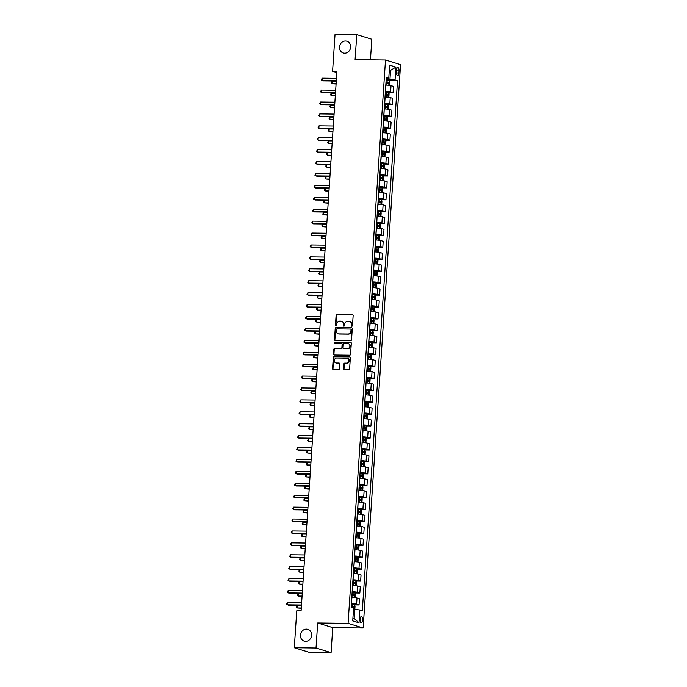 <?xml version="1.0" encoding="UTF-8"?>
<svg xmlns="http://www.w3.org/2000/svg" width="687" height="687" viewBox="0 0 687 687"><rect width="100%" height="100%" fill="white"/><g stroke="black" fill="none" stroke-linecap="round" stroke-linejoin="round"><path stroke-width="1.03" d="M351.847 326.239A0.661 0.593 -72.9 0 0 352.483 325.595L353.144 315.651A0.945 0.85 -72.9 0 0 352.354 314.706L337.008 314.517A0.945 0.85 -72.9 0 0 336.089 315.445L335.436 325.38A0.661 0.593 -72.9 0 0 335.986 326.042A0.661 0.593 -72.9 0 0 336.63 325.398L336.707 324.109A3.023 2.705 -72.9 0 1 339.636 321.147L340.915 321.164A3.023 2.705 -72.9 0 1 343.448 324.195L343.363 325.483A0.661 0.593 -72.9 0 0 343.912 326.145A0.661 0.593 -72.9 0 0 344.556 325.492L344.642 324.204A3.023 2.705 -72.9 0 1 347.57 321.25L348.85 321.267A3.023 2.705 -72.9 0 1 351.375 324.29L351.289 325.578A0.661 0.593 -72.9 0 0 351.847 326.239M306.402 629.146A6.157 5.513 -72.9 0 0 300.537 634.393A6.157 5.513 -72.9 0 0 304.186 641.126A6.157 5.513 -72.9 0 0 305.595 641.349A6.157 5.513 -72.9 0 0 311.46 636.102A6.157 5.513 -72.9 0 0 307.81 629.361A6.157 5.513 -72.9 0 0 306.402 629.146M345.467 41.014A6.157 5.513 -72.9 0 0 339.601 46.261A6.157 5.513 -72.9 0 0 343.251 52.993A6.157 5.513 -72.9 0 0 344.651 53.217A6.157 5.513 -72.9 0 0 350.525 47.97A6.157 5.513 -72.9 0 0 346.875 41.229A6.157 5.513 -72.9 0 0 345.467 41.014M362.633 620.06A3.074 1.314 90.7 0 0 361.371 616.582A3.074 1.314 90.7 0 0 360.031 619.262A3.074 1.314 90.7 0 0 361.293 622.74A3.074 1.314 90.7 0 0 362.633 620.06M343.603 368.764A0.945 0.85 -72.9 0 0 344.393 369.718L348.695 369.769A0.945 0.85 -72.9 0 0 349.614 368.842L350.344 357.798A0.945 0.85 -72.9 0 0 349.554 356.854L334.208 356.665A0.945 0.85 -72.9 0 0 333.289 357.592L332.56 368.636A0.945 0.85 -72.9 0 0 333.35 369.58L338.554 369.64A0.945 0.85 -72.9 0 0 339.464 368.713L339.782 363.99A0.945 0.85 -72.9 0 0 338.992 363.045L336.407 363.011A2.525 2.267 -72.9 0 1 336.742 358.004L346.849 358.133A2.525 2.267 -72.9 0 1 346.514 363.14L344.831 363.114A0.945 0.85 -72.9 0 0 343.912 364.041L344.007 368.893A0.945 0.85 -72.9 0 0 344.393 369.718M317.677 622.989L316.02 648.013L294.302 647.738L309.365 652.384L331.082 652.65L332.74 627.626L363.148 628.004L348.086 623.358L317.677 622.989L332.74 627.626M370.456 59.829L371.822 39.262L356.759 34.616L355.093 59.64L385.501 60.009L348.086 623.358M356.759 34.616L335.041 34.35L332.585 71.285L336.845 72.599M294.302 647.738L296.75 610.803L301.095 610.855L336.931 71.336L332.585 71.285M350.628 340.666A0.945 0.85 -72.9 0 0 351.546 339.747L352.276 328.704A0.945 0.85 -72.9 0 0 351.486 327.759L336.141 327.57A0.945 0.85 -72.9 0 0 335.222 328.489L334.492 339.533A0.945 0.85 -72.9 0 0 335.282 340.477L350.628 340.666M351.315 343.251L350.576 354.294A0.945 0.85 -72.9 0 1 349.666 355.222L334.32 355.033A0.945 0.85 -72.9 0 1 333.53 354.08L333.839 349.357A0.945 0.85 -72.9 0 1 334.758 348.429L340.975 348.507A0.945 0.85 -72.9 0 0 341.894 347.588L342.1 344.453A0.945 0.85 -72.9 0 0 341.31 343.5L334.835 343.423A0.661 0.593 -72.9 0 1 334.286 342.676A0.661 0.593 -72.9 0 1 334.921 342.117L350.525 342.306A0.945 0.85 -72.9 0 1 351.315 343.251M396.545 70.126L396.408 72.221A2.98 1.28 90.7 0 0 397.636 75.596A2.98 1.28 90.7 0 0 398.932 73.002L399.07 70.907A2.98 1.28 90.7 0 0 397.842 67.532A2.98 1.28 90.7 0 0 396.545 70.126M363.148 628.004L400.564 64.655L385.501 60.009M386.249 78.498L388.79 78.052L386.326 77.287L351.126 607.274L353.59 608.038L352.732 620.902L359 622.834L354.157 618.48L354.758 609.421L353.496 609.403M388.79 78.052L389.649 65.179L395.918 67.111L395.059 79.984L386.188 79.391M389.168 80.637L397.524 80.74L395.059 79.984M397.524 80.74L362.324 610.726L359.859 609.97L359 622.834M316.02 648.013L331.082 652.65M389.297 70.366L390.56 70.383L389.323 69.997M389.958 79.434L390.56 70.383L395.918 67.111M354.346 604.904L359.052 604.964L356.587 604.199A3.847 0.438 -176.2 0 0 351.486 603.658L351.366 603.658M359.052 604.964L359.464 598.763L357 598.008A3.847 0.438 -176.2 0 0 351.899 597.458L351.778 597.458M355.136 592.984L359.842 593.044L357.377 592.288A3.847 0.438 -176.2 0 0 352.276 591.739L352.156 591.739M352.276 591.739L352.671 585.547A3.847 0.438 -176.2 0 1 357.79 586.088L360.254 586.853L359.842 593.044M355.926 581.073L360.632 581.133L358.176 580.369A3.847 0.438 -176.2 0 0 353.066 579.828L352.946 579.828M360.632 581.133L361.044 574.933L358.588 574.177A3.847 0.438 -176.2 0 0 353.479 573.628L353.358 573.628M356.725 569.154L361.431 569.214L358.966 568.458A3.847 0.438 -176.2 0 0 353.865 567.909L353.745 567.909M361.431 569.214L361.843 563.022L359.378 562.258A3.847 0.438 -176.2 0 0 354.269 561.717L354.252 561.717M357.515 557.243L362.221 557.303L359.756 556.539A3.847 0.438 -176.2 0 0 354.655 555.998L354.535 555.998M362.221 557.303L362.633 551.103L360.168 550.347A3.847 0.438 -176.2 0 0 355.067 549.798L354.947 549.798M358.305 545.323L363.011 545.384L360.546 544.628A3.847 0.438 -176.2 0 0 355.445 544.078L355.325 544.078M363.011 545.384L363.423 539.192L360.958 538.428A3.847 0.438 -176.2 0 0 355.857 537.887L355.84 537.887M359.095 533.413L363.801 533.473L361.336 532.708A3.847 0.438 -176.2 0 0 356.235 532.167L356.115 532.167M363.801 533.473L364.213 527.273L361.748 526.517A3.847 0.438 -176.2 0 0 356.647 525.967L356.527 525.967M359.885 521.493L364.591 521.553L362.126 520.798A3.847 0.438 -176.2 0 0 357.025 520.248L356.905 520.248M364.591 521.553L365.003 515.362L362.538 514.597A3.847 0.438 -176.2 0 0 357.438 514.056L357.42 514.056M360.675 509.582L365.381 509.642L362.925 508.878A3.847 0.438 -176.2 0 0 357.815 508.337L357.695 508.337M365.381 509.642L365.793 503.442L363.337 502.686A3.847 0.438 -176.2 0 0 358.228 502.137L358.107 502.137M361.474 497.663L366.18 497.723L363.715 496.967A3.847 0.438 -176.2 0 0 358.605 496.418L358.485 496.418M358.605 496.418L359 490.226A3.847 0.438 -176.2 0 1 364.127 490.767L366.583 491.531L366.18 497.723M362.264 485.752L366.97 485.812L364.505 485.048A3.847 0.438 -176.2 0 0 359.404 484.507L359.284 484.507M366.97 485.812L367.382 479.612L364.917 478.856A3.847 0.438 -176.2 0 0 359.816 478.307L359.696 478.307M359.825 476.349L362.401 476.623L362.478 475.481L360.967 475.292L361.087 473.48L363.011 473.764L362.719 478.487L363.569 477.826L363.758 474.966L363.028 473.798L367.76 473.893L365.295 473.137A3.847 0.438 -176.2 0 0 360.194 472.587L360.074 472.587M360.194 472.587L360.589 466.396A3.847 0.438 -176.2 0 1 365.707 466.937L368.172 467.701L367.76 473.893M363.844 461.922L368.55 461.982L366.085 461.217A3.847 0.438 -176.2 0 0 360.984 460.676L360.864 460.676M368.55 461.982L368.962 455.782L366.497 455.026A3.847 0.438 -176.2 0 0 361.396 454.476L361.276 454.476M364.325 454.657L365.149 453.995L365.338 451.136L364.608 449.968L369.34 450.062L366.875 449.307A3.847 0.438 -176.2 0 0 361.774 448.757L361.654 448.757M361.774 448.757L362.169 442.565A3.847 0.438 -176.2 0 1 367.287 443.106L369.752 443.871L369.34 450.062M365.424 438.091L370.13 438.151L367.674 437.387A3.847 0.438 -176.2 0 0 362.564 436.846L362.444 436.846M370.13 438.151L370.542 431.951L368.077 431.196A3.847 0.438 -176.2 0 0 362.976 430.646L362.856 430.646M366.214 426.172L370.928 426.232L368.464 425.476A3.847 0.438 -176.2 0 0 363.354 424.927L363.234 424.927M363.354 424.927L363.749 418.735A3.847 0.438 -176.2 0 1 368.876 419.276L371.332 420.04L370.928 426.232M367.013 414.261L371.719 414.321L369.254 413.557A3.847 0.438 -176.2 0 0 364.153 413.016L364.033 413.016M371.719 414.321L372.131 408.121L369.666 407.365A3.847 0.438 -176.2 0 0 364.557 406.816L364.445 406.816M367.803 402.342L372.509 402.402L370.044 401.646A3.847 0.438 -176.2 0 0 364.943 401.096L364.823 401.096M364.943 401.096L365.338 394.905A3.847 0.438 -176.2 0 1 370.456 395.446L372.921 396.21L372.509 402.402M368.593 390.431L373.299 390.491L370.834 389.727A3.847 0.438 -176.2 0 0 365.733 389.185L365.613 389.185M373.299 390.491L373.711 384.291L371.246 383.535A3.847 0.438 -176.2 0 0 366.145 382.985L366.025 382.985M369.383 378.511L374.089 378.571L371.624 377.816A3.847 0.438 -176.2 0 0 366.523 377.266L366.403 377.266M374.089 378.571L374.501 372.38L372.036 371.615A3.847 0.438 -176.2 0 0 366.935 371.074L366.918 371.074M370.173 366.6L374.879 366.66L372.414 365.896A3.847 0.438 -176.2 0 0 367.313 365.355L367.193 365.355M374.879 366.66L375.291 360.46L372.826 359.705A3.847 0.438 -176.2 0 0 367.725 359.155L367.605 359.155M370.963 354.681L375.669 354.741L373.213 353.985A3.847 0.438 -176.2 0 0 368.103 353.436L367.983 353.436M375.669 354.741L376.081 348.549L373.625 347.785A3.847 0.438 -176.2 0 0 368.515 347.244L368.498 347.244M371.761 342.77L376.467 342.83L374.003 342.066A3.847 0.438 -176.2 0 0 368.902 341.525L368.782 341.525M376.467 342.83L376.88 336.63L374.415 335.874A3.847 0.438 -176.2 0 0 369.305 335.325L369.185 335.325M372.552 330.851L377.257 330.911L374.793 330.155A3.847 0.438 -176.2 0 0 369.692 329.605L369.572 329.605M377.257 330.911L377.67 324.719L375.205 323.955A3.847 0.438 -176.2 0 0 370.104 323.414L370.087 323.414M373.342 318.94L378.048 319L375.583 318.236A3.847 0.438 -176.2 0 0 370.482 317.695L370.362 317.695M378.048 319L378.46 312.8L375.995 312.044A3.847 0.438 -176.2 0 0 370.894 311.494L370.774 311.494M370.903 309.536L373.479 309.811L373.556 308.669L372.045 308.48L372.165 306.668L374.089 306.952L373.797 311.675L374.647 311.013L374.836 308.154L374.106 306.986L378.838 307.08L376.373 306.325A3.847 0.438 -176.2 0 0 371.272 305.775L371.152 305.775M371.272 305.775L371.667 299.584A3.847 0.438 -176.2 0 1 376.785 300.125L379.25 300.889L378.838 307.08M374.922 295.109L379.628 295.17L377.163 294.405A3.847 0.438 -176.2 0 0 372.062 293.864L371.942 293.864M379.628 295.17L380.04 288.969L377.575 288.214A3.847 0.438 -176.2 0 0 372.474 287.664L372.354 287.664M375.411 287.844L376.236 287.183L376.424 284.324L375.686 283.156L380.418 283.25L377.962 282.494A3.847 0.438 -176.2 0 0 372.852 281.945L372.732 281.945M372.852 281.945L373.247 275.753A3.847 0.438 -176.2 0 1 378.374 276.294L380.83 277.059L380.418 283.25M376.51 271.279L381.216 271.339L378.752 270.575A3.847 0.438 -176.2 0 0 373.642 270.034L373.522 270.034M381.216 271.339L381.62 265.139L379.164 264.383A3.847 0.438 -176.2 0 0 374.054 263.834L373.934 263.834M376.991 264.014L377.816 263.353L378.005 260.493L377.275 259.325L382.006 259.42L379.542 258.664A3.847 0.438 -176.2 0 0 374.441 258.114L374.321 258.114M374.441 258.114L374.836 251.923A3.847 0.438 -176.2 0 1 379.954 252.464L382.419 253.228L382.006 259.42M378.09 247.449L382.796 247.509L380.332 246.745A3.847 0.438 -176.2 0 0 375.231 246.204L375.111 246.204M382.796 247.509L383.209 241.309L380.744 240.553A3.847 0.438 -176.2 0 0 375.643 240.003L375.523 240.003M378.88 235.529L383.586 235.589L381.122 234.834A3.847 0.438 -176.2 0 0 376.021 234.284L375.901 234.284M376.021 234.284L376.416 228.093A3.847 0.438 -176.2 0 1 381.534 228.634L383.999 229.398L383.586 235.589M379.671 223.618L384.377 223.679L381.912 222.914A3.847 0.438 -176.2 0 0 376.811 222.373L376.691 222.373M384.377 223.679L384.789 217.478L382.324 216.723A3.847 0.438 -176.2 0 0 377.223 216.173L377.103 216.173M380.461 211.699L385.167 211.759L382.711 211.003A3.847 0.438 -176.2 0 0 377.601 210.454L377.481 210.454M385.167 211.759L385.579 205.568L383.114 204.803A3.847 0.438 -176.2 0 0 378.013 204.262L377.996 204.262M381.251 199.788L385.965 199.848L383.501 199.084A3.847 0.438 -176.2 0 0 378.391 198.543L378.271 198.543M385.965 199.848L386.369 193.648L383.913 192.892A3.847 0.438 -176.2 0 0 378.803 192.343L378.683 192.343M382.049 187.869L386.755 187.929L384.291 187.173A3.847 0.438 -176.2 0 0 379.19 186.624L379.069 186.624M386.755 187.929L387.167 181.737L384.703 180.973A3.847 0.438 -176.2 0 0 379.593 180.432L379.585 180.432M382.839 175.958L387.545 176.018L385.081 175.254A3.847 0.438 -176.2 0 0 379.98 174.713L379.859 174.713M387.545 176.018L387.957 169.818L385.493 169.062A3.847 0.438 -176.2 0 0 380.392 168.513L380.272 168.513M383.629 164.047L388.335 164.099L385.871 163.343A3.847 0.438 -176.2 0 0 380.77 162.793L380.65 162.793M388.335 164.099L388.748 157.907L386.283 157.143A3.847 0.438 -176.2 0 0 381.182 156.602L381.165 156.602M384.419 152.128L389.125 152.188L386.661 151.423A3.847 0.438 -176.2 0 0 381.56 150.882L381.44 150.882M389.125 152.188L389.538 145.988L387.073 145.232A3.847 0.438 -176.2 0 0 381.972 144.682L381.852 144.682M385.209 140.217L389.915 140.268L387.451 139.513A3.847 0.438 -176.2 0 0 382.35 138.963L382.23 138.963M382.35 138.963L382.745 132.771A3.847 0.438 -176.2 0 1 387.863 133.312L390.328 134.077L389.915 140.268M386 128.297L390.705 128.357L388.249 127.593A3.847 0.438 -176.2 0 0 383.14 127.052L383.02 127.052M390.705 128.357L391.118 122.157L388.662 121.401A3.847 0.438 -176.2 0 0 383.552 120.852L383.432 120.852M386.798 116.386L391.504 116.438L389.04 115.682A3.847 0.438 -176.2 0 0 383.939 115.133L383.818 115.133M391.504 116.438L391.916 110.246L389.452 109.482A3.847 0.438 -176.2 0 0 384.342 108.941L384.222 108.941M387.588 104.467L392.294 104.527L389.83 103.763A3.847 0.438 -176.2 0 0 384.729 103.222L384.608 103.222M392.294 104.527L392.706 98.327L390.242 97.571A3.847 0.438 -176.2 0 0 385.141 97.022L385.021 97.022M388.378 92.556L393.084 92.608L390.62 91.852A3.847 0.438 -176.2 0 0 385.519 91.302L385.398 91.302M385.519 91.302L385.914 85.111A3.847 0.438 -176.2 0 1 391.032 85.652L393.496 86.416L393.084 92.608M352.92 618.094L354.157 618.48M354.758 609.421L359.859 609.97M351.916 326.239A0.661 0.593 -72.9 0 1 351.701 325.707L351.787 324.419A3.023 2.705 -72.9 0 0 349.743 321.439M341.808 321.344A3.023 2.705 -72.9 0 1 343.852 324.316L343.766 325.604A0.661 0.593 -72.9 0 0 343.981 326.136M352.354 314.706L337.411 314.637A0.945 0.85 -72.9 0 0 336.501 315.565L335.84 325.509A0.661 0.593 -72.9 0 0 336.055 326.042M351.486 327.759L336.544 327.69A0.945 0.85 -72.9 0 0 335.634 328.618L334.895 339.661A0.945 0.85 -72.9 0 0 335.282 340.477M351.014 329.717A0.661 0.593 -72.9 0 0 350.464 329.056L336.991 328.893A0.661 0.593 -72.9 0 0 336.355 329.537L336.261 330.894A3.023 2.705 -72.9 0 0 338.794 333.925L348 334.037A3.023 2.705 -72.9 0 0 350.928 331.074L351.014 329.717L351.426 329.846A0.661 0.593 -72.9 0 0 350.868 329.185M338.305 333.865A3.023 2.705 -72.9 0 0 339.198 334.045L338.794 333.925M351.426 329.846L351.332 331.203A3.023 2.705 -72.9 0 1 348.403 334.157L339.198 334.045M341.722 343.629A0.945 0.85 -72.9 0 1 342.512 344.573L342.298 347.708A0.945 0.85 -72.9 0 1 341.387 348.635L335.162 348.558A0.945 0.85 -72.9 0 0 334.243 349.485L333.934 354.209A0.945 0.85 -72.9 0 0 334.311 355.033M350.525 342.306L350.928 342.435A0.945 0.85 -72.9 0 0 350.928 342.435L335.325 342.238A0.661 0.593 -72.9 0 0 334.904 343.423M347.442 348.592A2.525 2.267 -72.9 0 0 347.768 343.586L344.213 343.543A0.945 0.85 -72.9 0 0 343.294 344.462L343.088 347.596A0.945 0.85 -72.9 0 0 343.878 348.541A0.945 0.85 -72.9 0 0 344.29 348.67L347.845 348.713A2.525 2.267 -72.9 0 0 348.549 343.749M347.845 348.713L344.29 348.67M347.622 358.296A2.525 2.267 -72.9 0 1 346.926 363.26L345.235 363.243A0.945 0.85 -72.9 0 0 344.324 364.17L344.007 368.893M336.037 362.976A2.525 2.267 -72.9 0 0 336.819 363.14L336.407 363.011M339.404 363.174A0.945 0.85 -72.9 0 0 339.395 363.174L336.819 363.14M349.554 356.854L334.612 356.793A0.945 0.85 -72.9 0 0 333.702 357.721L332.963 368.756A0.945 0.85 -72.9 0 0 333.35 369.58M389.143 80.594L388.833 85.282L389.684 84.63L389.873 81.77L389.125 80.568L386.137 80.19M388.447 85.248L385.819 84.956M336.261 81.358L332.371 81.306L332.207 83.694L336.089 84.037M385.939 83.144L388.516 83.428L388.593 82.277L386.017 82.002M386.008 82.148L387.339 82.268L387.262 83.41M332.371 81.306L331.495 82.105L331.435 83.058L332.207 83.694L336.106 83.737M336.304 80.731L322.031 80.551L322.194 78.172L336.467 78.344M336.287 81.032L323.053 80.868L321.258 79.915L322.194 78.172M388.069 97.202L388.894 96.541L389.082 93.681L388.335 92.479L385.347 92.11M387.657 97.159L385.029 96.876M335.471 93.269L331.581 93.226L331.417 95.605L335.299 95.957M385.149 95.064L387.726 95.338L387.803 94.196L385.227 93.921M385.218 94.059L386.549 94.179L386.472 95.321M331.581 93.226L330.705 94.016L330.645 94.969L331.417 95.605L335.316 95.656M387.279 109.121L388.103 108.46L388.292 105.6L387.537 104.398L384.548 104.02M386.867 109.078L384.239 108.786M383.939 115.133L384.231 108.932M334.681 105.188L330.791 105.137L330.627 107.524L334.5 107.868M384.359 106.974L386.936 107.258L387.004 106.107L384.428 105.832M384.419 105.978L385.759 106.099L385.682 107.241M330.791 105.137L329.915 105.935L329.854 106.889L330.627 107.524L334.526 107.567M386.489 121.032L387.313 120.371L387.502 117.511L386.747 116.309L383.758 115.94M386.077 120.989L383.44 120.706M333.891 117.099L329.992 117.056L329.837 119.435L333.71 119.787M383.561 118.894L386.137 119.169L386.214 118.027L383.638 117.752M383.629 117.889L384.969 118.009L384.892 119.152M329.992 117.056L329.056 118.799L329.837 119.435L333.736 119.486M335.514 92.642L321.241 92.47L321.396 90.083L335.677 90.263M335.496 92.943L322.263 92.779L320.468 91.835L321.396 90.083M334.724 104.561L320.451 104.381L320.606 102.002L334.878 102.174M334.706 104.862L321.464 104.699L319.67 103.746L320.606 102.002M333.934 116.472L319.661 116.301L319.816 113.913L334.088 114.094M333.916 116.773L320.674 116.61L318.88 115.665L319.816 113.913M385.699 132.952L386.523 132.29L386.712 129.431L385.957 128.229L382.968 127.851M385.287 132.909L382.65 132.617M333.101 129.019L329.202 128.967L329.047 131.354L332.92 131.698M382.771 130.805L385.347 131.088L385.424 129.937L382.848 129.663M382.839 129.809L384.179 129.929L384.102 131.071M329.202 128.967L328.266 130.719L329.047 131.354L332.937 131.397M333.143 128.392L318.871 128.211L319.026 125.833L333.298 126.004M333.118 128.692L319.884 128.529L318.09 127.576L319.026 125.833M385.184 140.174L384.875 144.863L385.725 144.201L385.922 141.342L385.167 140.139L382.178 139.77M384.497 144.82L381.86 144.536M381.56 150.882L381.852 144.674M332.31 140.929L328.412 140.887L328.257 143.265L332.13 143.617M381.981 142.724L384.557 142.999L384.634 141.857L382.058 141.582M382.049 141.72L383.38 141.84L383.312 142.982M328.412 140.887L327.476 142.63L328.257 143.265L332.147 143.317M384.11 156.782L384.935 156.121L385.124 153.261L384.377 152.059L381.388 151.681M383.698 156.739L381.07 156.447M331.52 152.849L327.622 152.797L327.459 155.185L331.34 155.528M381.191 154.635L383.767 154.918L383.844 153.768L381.268 153.493M381.259 153.639L382.59 153.759L382.513 154.901M327.622 152.797L326.746 153.596L326.686 154.549L327.459 155.185L331.357 155.228M383.604 164.004L383.294 168.693L384.145 168.032L384.334 165.172L383.586 163.97L380.598 163.6M382.908 168.65L380.28 168.367M379.98 174.713L380.272 168.504M330.722 164.76L326.832 164.717L326.668 167.096L330.55 167.448M380.4 166.555L382.977 166.829L383.054 165.687L380.478 165.412M380.469 165.55L381.8 165.67L381.723 166.812M326.832 164.717L325.956 165.507L325.896 166.46L326.668 167.096L330.567 167.147M382.53 180.612L383.355 179.951L383.544 177.091L382.796 175.889L379.808 175.511M382.118 180.569L379.49 180.277M329.932 176.679L326.042 176.628L325.878 179.015L329.751 179.359M379.61 178.465L382.187 178.749L382.264 177.598L379.688 177.323M379.671 177.469L381.01 177.59L380.933 178.732M326.042 176.628L325.166 177.426L325.106 178.38L325.878 179.015L329.777 179.058M381.74 192.523L382.565 191.862L382.753 189.002L381.998 187.8L379.009 187.431M381.328 192.48L378.7 192.197M378.391 198.543L378.683 192.334M329.142 188.59L325.243 188.547L325.088 190.926L328.961 191.278M378.82 190.385L381.397 190.66L381.465 189.518L378.889 189.243M378.88 189.38L380.22 189.5L380.143 190.643M325.243 188.547L324.376 189.337L324.316 190.29L325.088 190.926L328.987 190.977M332.353 140.303L318.072 140.131L318.236 137.744L332.508 137.924M332.328 140.603L319.094 140.44L317.3 139.495L318.236 137.744M331.555 152.222L317.282 152.042L317.446 149.663L331.718 149.835M331.538 152.523L318.304 152.359L316.509 151.406L317.446 149.663M330.765 164.133L316.492 163.961L316.655 161.574L330.928 161.754M330.748 164.433L317.514 164.27L315.719 163.326L316.655 161.574M329.975 176.052L315.702 175.872L315.857 173.493L330.129 173.665M329.958 176.353L316.716 176.19L314.921 175.237L315.857 173.493M329.185 187.963L314.912 187.791L315.067 185.404L329.339 185.584M329.167 188.264L315.926 188.101L314.131 187.156L315.067 185.404M380.95 204.443L381.774 203.781L381.963 200.922L381.208 199.719L378.219 199.342M380.538 204.4L377.902 204.108M328.352 200.51L324.453 200.458L324.298 202.845L328.171 203.189M378.022 202.296L380.598 202.579L380.675 201.428L378.099 201.154M378.09 201.3L379.43 201.42L379.353 202.562M324.453 200.458L323.517 202.21L324.298 202.845L328.188 202.888M328.395 199.883L314.122 199.702L314.277 197.324L328.549 197.495M328.369 200.183L315.135 200.02L313.341 199.067L314.277 197.324M380.16 216.353L380.976 215.692L381.173 212.833L380.418 211.63L377.429 211.261M379.748 216.311L377.111 216.027M376.811 222.373L377.103 216.165M327.562 212.42L323.663 212.377L323.508 214.756L327.381 215.108M377.232 214.215L379.808 214.49L379.885 213.348L377.309 213.073M377.3 213.21L378.631 213.331L378.563 214.473M323.663 212.377L322.727 214.121L323.508 214.756L327.398 214.808M327.605 211.794L313.324 211.622L313.487 209.234L327.759 209.415M327.579 212.094L314.345 211.931L312.551 210.986L313.487 209.234M379.645 223.576L379.336 228.264L380.186 227.612L380.375 224.752L379.628 223.55L376.639 223.172M378.949 228.23L376.321 227.938M326.772 224.34L322.873 224.288L322.71 226.676L326.591 227.019M376.442 226.126L379.018 226.409L379.095 225.259L376.519 224.984M376.51 225.13L377.841 225.25L377.764 226.392M322.873 224.288L321.997 225.087L321.937 226.04L322.71 226.676L326.608 226.719M326.806 223.713L312.533 223.533L312.697 221.154L326.969 221.326M326.789 224.014L313.555 223.85L311.761 222.897L312.697 221.154M378.571 240.184L379.396 239.523L379.585 236.663L378.838 235.461L375.849 235.091M378.159 240.141L375.531 239.857M325.973 236.251L322.083 236.208L321.92 238.587L325.801 238.939M375.652 238.046L378.228 238.32L378.305 237.178L375.729 236.903M375.72 237.041L377.051 237.161L376.974 238.303M322.083 236.208L321.207 236.998L321.147 237.951L321.92 238.587L325.818 238.638M326.016 235.624L311.743 235.452L311.907 233.065L326.179 233.245M325.999 235.924L312.765 235.761L310.971 234.817L311.907 233.065M378.065 247.406L377.756 252.095L378.606 251.442L378.795 248.582L378.048 247.38L375.059 247.002M377.369 252.06L374.741 251.768M325.183 248.17L321.293 248.119L321.13 250.506L325.011 250.849M374.862 249.956L377.438 250.24L377.515 249.089L374.939 248.814M374.922 248.96L376.261 249.08L376.184 250.223M321.293 248.119L320.417 248.917L320.357 249.87L321.13 250.506L325.028 250.549M325.226 247.543L310.953 247.363L311.108 244.984L325.389 245.156M325.209 247.844L311.967 247.681L310.18 246.727L311.108 244.984M376.957 264.014L377.275 259.325L374.26 258.922M376.579 263.971L373.951 263.688M324.393 260.081L320.494 260.038L320.34 262.417L324.212 262.769M374.072 261.876L376.648 262.151L376.716 261.008L374.14 260.734M374.132 260.871L375.471 260.991L375.394 262.133M320.494 260.038L319.627 260.828L319.567 261.781L320.34 262.417L324.238 262.468M324.436 259.454L310.163 259.282L310.318 256.895L324.59 257.075M324.419 259.755L311.177 259.592L309.382 258.647L310.318 256.895M376.201 275.934L377.026 275.272L377.215 272.413L376.459 271.21L373.47 270.833M375.789 275.891L373.153 275.599M323.603 272L319.704 271.949L319.549 274.336L323.422 274.68M373.273 273.787L375.849 274.07L375.926 272.919L373.35 272.645M373.342 272.791L374.681 272.911L374.604 274.053M319.704 271.949L318.768 273.701L319.549 274.336L323.448 274.379M375.377 287.844L375.669 283.121L372.68 282.752M374.999 287.801L372.363 287.518M322.813 283.911L318.914 283.868L318.759 286.247L322.632 286.599M372.483 285.706L375.059 285.981L375.136 284.839L372.56 284.564M372.552 284.701L373.891 284.822L373.814 285.964M318.914 283.868L317.978 285.612L318.759 286.247L322.65 286.299M374.621 299.764L375.437 299.103L375.626 296.243L374.879 295.041L371.89 294.663M374.209 299.721L371.573 299.429M322.023 295.831L318.124 295.779L317.969 298.167L321.842 298.51M371.693 297.617L374.269 297.9L374.346 296.75L371.77 296.475M371.761 296.621L373.093 296.741L373.024 297.883M318.124 295.779L317.248 296.578L317.188 297.531L317.969 298.167L321.86 298.21M372.165 306.668L371.1 306.582M373.41 311.632L370.782 311.348M370.482 317.695L370.774 311.486M321.224 307.742L317.334 307.699L317.171 310.077L321.052 310.43M372.045 308.48L370.98 308.394M370.971 308.532L372.302 308.652L372.225 309.794M317.334 307.699L316.458 308.489L316.398 309.442L317.171 310.077L321.069 310.129M373.032 323.594L373.857 322.933L374.046 320.073L373.299 318.871L370.31 318.493M372.62 323.551L369.992 323.259M320.434 319.661L316.544 319.61L316.381 321.997L320.262 322.34M370.113 321.447L372.689 321.731L372.766 320.58L370.19 320.305M370.181 320.451L371.512 320.571L371.435 321.714M316.544 319.61L315.668 320.408L315.608 321.361L316.381 321.997L320.279 322.04M372.526 330.816L372.208 335.505L373.067 334.844L373.256 331.984L372.5 330.782L369.512 330.413M371.83 335.462L369.202 335.179M368.902 341.525L369.194 335.316M319.644 331.572L315.754 331.529L315.591 333.908L319.464 334.26M369.323 333.367L371.899 333.642L371.968 332.499L369.391 332.225M369.383 332.362L370.722 332.482L370.645 333.624M315.754 331.529L314.878 332.319L314.818 333.272L315.591 333.908L319.489 333.959M371.452 347.424L372.277 346.763L372.466 343.904L371.71 342.701L368.721 342.324M371.04 347.382L368.404 347.09M318.854 343.491L314.955 343.44L314.801 345.827L318.674 346.171M368.524 345.278L371.1 345.561L371.178 344.41L368.601 344.135M368.593 344.281L369.932 344.402L369.855 345.544M314.955 343.44L314.019 345.192L314.801 345.827L318.699 345.87M370.662 359.335L371.487 358.674L371.676 355.814L370.92 354.612L367.931 354.243M370.25 359.292L367.614 359.009M367.313 365.355L367.605 359.146M318.064 355.402L314.165 355.359L314.011 357.738L317.883 358.09M367.734 357.197L370.31 357.472L370.387 356.33L367.811 356.055M367.803 356.192L369.142 356.313L369.065 357.455M314.165 355.359L313.229 357.103L314.011 357.738L317.901 357.79M369.872 371.255L370.688 370.594L370.886 367.734L370.13 366.532L367.141 366.154M369.46 371.212L366.824 370.92M317.274 367.322L313.375 367.27L313.22 369.658L317.093 370.001M366.944 369.108L369.52 369.391L369.597 368.241L367.021 367.966M367.013 368.112L368.344 368.232L368.275 369.374M313.375 367.27L312.439 369.022L313.22 369.658L317.111 369.7M369.074 383.166L369.898 382.504L370.087 379.645L369.34 378.443L366.351 378.073M368.661 383.123L366.034 382.839M365.733 389.185L366.025 382.977M316.484 379.233L312.585 379.181L312.422 381.568L316.303 381.92M366.154 381.027L368.73 381.302L368.807 380.16L366.231 379.885M366.223 380.023L367.554 380.143L367.476 381.285M312.585 379.181L311.709 379.98L311.649 380.933L312.422 381.568L316.321 381.62M368.567 390.388L368.258 395.077L369.108 394.424L369.297 391.564L368.55 390.362L365.561 389.984M367.871 395.042L365.244 394.75M315.685 391.152L311.795 391.101L311.632 393.479L315.513 393.831M365.364 392.938L367.94 393.222L368.017 392.071L365.441 391.796M365.432 391.942L366.764 392.062L366.686 393.204M311.795 391.101L310.919 391.899L310.859 392.852L311.632 393.479L315.531 393.531M367.493 406.996L368.318 406.335L368.507 403.475L367.76 402.273L364.771 401.904M367.081 406.953L364.453 406.67M364.153 413.016L364.445 406.807M314.895 403.063L311.005 403.011L310.842 405.399L314.715 405.751M364.574 404.858L367.15 405.132L367.227 403.99L364.651 403.716M364.634 403.853L365.973 403.973L365.896 405.115M311.005 403.011L310.129 403.81L310.069 404.763L310.842 405.399L314.74 405.45M366.987 414.218L366.669 418.907L367.528 418.254L367.717 415.395L366.961 414.192L363.973 413.814M366.291 418.872L363.663 418.581M314.105 414.982L310.206 414.931L310.052 417.31L313.925 417.662M363.784 416.769L366.36 417.052L366.429 415.901L363.852 415.626M363.844 415.772L365.183 415.893L365.106 417.035M310.206 414.931L309.339 415.729L309.279 416.683L310.052 417.31L313.95 417.361M365.913 430.826L366.738 430.165L366.927 427.305L366.171 426.103L363.183 425.734M365.501 430.783L362.865 430.5M313.315 426.893L309.416 426.842L309.262 429.229L313.135 429.581M362.985 428.688L365.561 428.963L365.639 427.821L363.062 427.546M363.054 427.683L364.393 427.803L364.316 428.946M309.416 426.842L308.48 428.594L309.262 429.229L313.152 429.281M365.123 442.746L365.939 442.084L366.137 439.225L365.381 438.023L362.392 437.645M364.711 442.703L362.075 442.411M312.525 438.813L308.626 438.761L308.472 441.14L312.345 441.492M362.195 440.599L364.771 440.882L364.849 439.732L362.272 439.457M362.264 439.603L363.595 439.723L363.526 440.865M308.626 438.761L307.69 440.513L308.472 441.14L312.362 441.191M364.299 454.657L364.591 449.933L361.602 449.564M363.912 454.614L361.285 454.33M311.735 450.724L307.836 450.672L307.682 453.059L311.555 453.411M361.405 452.518L363.981 452.793L364.058 451.651L361.482 451.376M361.474 451.514L362.805 451.634L362.727 452.776M307.836 450.672L306.96 451.471L306.9 452.424L307.682 453.059L311.572 453.111M363.535 466.576L364.359 465.915L364.548 463.055L363.801 461.853L360.812 461.475M363.122 466.533L360.495 466.241M310.936 462.643L307.046 462.591L306.883 464.97L310.764 465.322M360.615 464.429L363.191 464.713L363.268 463.562L360.692 463.287M360.684 463.433L362.015 463.553L361.937 464.695M307.046 462.591L306.17 463.39L306.11 464.343L306.883 464.97L310.782 465.022M361.087 473.48L360.022 473.395M362.332 478.444L359.705 478.161M359.404 484.507L359.696 478.298M310.146 474.554L306.256 474.502L306.093 476.89L309.974 477.242M360.967 475.292L359.902 475.206M359.885 475.344L361.225 475.464L361.147 476.606M306.256 474.502L305.38 475.301L305.32 476.254L306.093 476.89L309.992 476.941M323.646 271.374L309.373 271.193L309.528 268.815L323.8 268.986M323.62 271.674L310.387 271.511L308.592 270.558L309.528 268.815M322.856 283.284L308.575 283.113L308.738 280.725L323.01 280.906M322.83 283.585L309.597 283.422L307.802 282.477L308.738 280.725M322.057 295.204L307.785 295.024L307.948 292.645L322.22 292.817M322.04 295.504L308.807 295.341L307.012 294.388L307.948 292.645M321.267 307.115L306.995 306.943L307.158 304.556L321.43 304.736M321.25 307.415L308.016 307.252L306.222 306.308L307.158 304.556M320.477 319.034L306.204 318.854L306.359 316.475L320.64 316.647M320.46 319.335L307.226 319.172L305.432 318.218L306.359 316.475M319.687 330.945L305.414 330.773L305.569 328.386L319.841 328.566M319.67 331.246L306.428 331.082L304.633 330.138L305.569 328.386M318.897 342.865L304.624 342.684L304.779 340.305L319.051 340.477M318.88 343.165L305.638 343.002L303.843 342.049L304.779 340.305M318.107 354.775L303.834 354.604L303.989 352.216L318.261 352.397M318.081 355.076L304.848 354.913L303.053 353.968L303.989 352.216M317.317 366.695L303.036 366.514L303.199 364.136L317.471 364.308M317.291 366.995L304.058 366.832L302.263 365.879L303.199 364.136M316.518 378.606L302.246 378.434L302.409 376.047L316.681 376.227M316.501 378.906L303.268 378.743L301.473 377.798L302.409 376.047M315.728 390.525L301.456 390.345L301.619 387.966L315.891 388.138M315.711 390.826L302.478 390.663L300.683 389.709L301.619 387.966M314.938 402.436L300.666 402.264L300.82 399.877L315.093 400.057M314.921 402.737L301.679 402.573L299.884 401.629L300.82 399.877M314.148 414.355L299.875 414.175L300.03 411.796L314.303 411.968M314.131 414.656L300.889 414.493L299.094 413.54L300.03 411.796M313.358 426.266L299.085 426.095L299.24 423.707L313.512 423.888M313.332 426.567L300.099 426.404L298.304 425.459L299.24 423.707M312.568 438.186L298.287 438.005L298.45 435.627L312.722 435.798M312.542 438.486L299.309 438.323L297.514 437.37L298.45 435.627M311.769 450.097L297.497 449.925L297.66 447.538L311.932 447.718M311.752 450.397L298.519 450.234L296.724 449.289L297.66 447.538M310.979 462.016L296.707 461.836L296.87 459.457L311.142 459.629M310.962 462.317L297.729 462.153L295.934 461.2L296.87 459.457M310.189 473.927L295.917 473.755L296.071 471.368L310.352 471.548M310.172 474.228L296.93 474.064L295.144 473.12L296.071 471.368M361.955 490.406L362.779 489.745L362.968 486.885L362.212 485.683L359.224 485.305M361.542 490.363L358.915 490.071M309.356 486.473L305.457 486.422L305.303 488.801L309.176 489.153M359.035 488.259L361.611 488.543L361.68 487.392L359.103 487.117M359.095 487.263L360.435 487.384L360.357 488.526M305.457 486.422L304.59 487.22L304.53 488.174L305.303 488.801L309.202 488.852M309.399 485.846L295.127 485.666L295.281 483.287L309.554 483.459M309.382 486.147L296.14 485.984L294.345 485.031L295.281 483.287M361.448 497.628L361.13 502.317L361.989 501.656L362.178 498.796L361.422 497.594L358.434 497.225M360.752 502.274L358.116 501.991M357.815 508.337L358.107 502.128M308.566 498.384L304.667 498.333L304.513 500.72L308.386 501.072M358.236 500.179L360.812 500.454L360.89 499.312L358.313 499.037M358.305 499.174L359.644 499.294L359.567 500.437M304.667 498.333L303.731 500.084L304.513 500.72L308.411 500.771M308.609 497.757L294.337 497.586L294.491 495.198L308.764 495.379M308.583 498.058L295.35 497.895L293.555 496.95L294.491 495.198M360.374 514.237L361.199 513.575L361.388 510.716L360.632 509.514L357.644 509.136M359.962 514.194L357.326 513.902M307.776 510.304L303.877 510.252L303.723 512.631L307.596 512.983M357.446 512.09L360.022 512.373L360.1 511.222L357.523 510.948M357.515 511.094L358.854 511.214L358.777 512.356M303.877 510.252L302.941 512.004L303.723 512.631L307.613 512.682M307.819 509.677L293.547 509.496L293.701 507.118L307.974 507.289M307.793 509.977L294.56 509.814L292.765 508.861L293.701 507.118M359.584 526.148L360.4 525.486L360.589 522.627L359.842 521.424L356.854 521.055M359.172 526.105L356.536 525.821M356.235 532.167L356.527 525.959M306.986 522.214L303.087 522.163L302.933 524.55L306.806 524.902M356.656 524.009L359.232 524.284L359.31 523.142L356.733 522.867M356.725 523.005L358.056 523.125L357.987 524.267M303.087 522.163L302.151 523.915L302.933 524.55L306.823 524.602M307.02 521.588L292.748 521.416L292.911 519.029L307.183 519.209M307.003 521.888L293.77 521.725L291.975 520.78L292.911 519.029M358.786 538.067L359.61 537.406L359.799 534.546L359.052 533.344L356.064 532.966M358.374 538.024L355.746 537.732M306.187 534.134L302.297 534.082L302.134 536.461L306.016 536.813M355.866 535.92L358.442 536.203L358.52 535.053L355.943 534.778M355.935 534.924L357.266 535.044L357.188 536.186M302.297 534.082L301.421 534.881L301.361 535.834L302.134 536.461L306.033 536.513M306.23 533.507L291.958 533.327L292.121 530.948L306.393 531.12M306.213 533.808L292.98 533.644L291.185 532.691L292.121 530.948M357.996 549.978L358.82 549.317L359.009 546.457L358.262 545.255L355.273 544.885M357.583 549.935L354.956 549.652M354.655 555.998L354.947 549.789M305.397 546.045L301.507 545.993L301.344 548.381L305.226 548.733M355.076 547.84L357.652 548.114L357.729 546.972L355.153 546.697M355.145 546.835L356.476 546.955L356.398 548.097M301.507 545.993L300.631 546.792L300.571 547.745L301.344 548.381L305.243 548.432M305.44 545.418L291.168 545.246L291.322 542.859L305.603 543.039M305.423 545.718L292.19 545.555L290.395 544.611L291.322 542.859M357.206 561.897L358.03 561.236L358.219 558.376L357.472 557.174L354.475 556.796M356.793 561.854L354.166 561.562M304.607 557.964L300.717 557.913L300.554 560.291L304.427 560.644M354.286 559.75L356.862 560.034L356.931 558.883L354.355 558.608M354.346 558.754L355.686 558.875L355.608 560.017M300.717 557.913L299.841 558.711L299.781 559.665L300.554 560.291L304.453 560.343M304.65 557.337L290.378 557.157L290.532 554.778L304.805 554.95M304.633 557.638L291.391 557.475L289.596 556.522L290.532 554.778M356.416 573.808L357.24 573.147L357.429 570.287L356.673 569.085L353.685 568.716M356.003 573.765L353.367 573.482M353.066 579.828L353.358 573.619M303.817 569.875L299.918 569.824L299.764 572.211L303.637 572.563M353.487 571.67L356.064 571.945L356.141 570.803L353.565 570.528M353.556 570.665L354.896 570.785L354.818 571.928M299.918 569.824L299.051 570.622L298.991 571.575L299.764 572.211L303.663 572.262M303.86 569.248L289.588 569.076L289.742 566.689L304.015 566.869M303.843 569.549L290.601 569.386L288.806 568.441L289.742 566.689M355.9 581.03L355.591 585.719L356.45 585.066L356.639 582.207L355.883 581.004L352.895 580.627M355.213 585.685L352.577 585.393M303.027 581.795L299.128 581.743L298.974 584.122L302.847 584.474M352.697 583.581L355.273 583.864L355.351 582.713L352.774 582.439M352.766 582.585L354.106 582.705L354.028 583.847M299.128 581.743L298.192 583.495L298.974 584.122L302.864 584.173M303.07 581.168L288.798 580.987L288.952 578.609L303.225 578.78M303.044 581.468L289.811 581.305L288.016 580.352L288.952 578.609M354.835 597.638L355.651 596.977L355.849 594.118L355.093 592.915L352.105 592.546M354.423 597.596L351.787 597.312M302.237 593.705L298.338 593.654L298.184 596.041L302.057 596.393M351.907 595.5L354.483 595.775L354.561 594.633L351.984 594.358M351.976 594.495L353.307 594.616L353.238 595.758M298.338 593.654L297.402 595.406L298.184 596.041L302.074 596.093M302.28 593.079L287.999 592.907L288.162 590.519L302.435 590.7M302.254 593.379L289.021 593.216L287.226 592.271L288.162 590.519M354.217 609.412L354.861 608.897L355.05 606.037L354.303 604.835L351.315 604.457M301.447 605.625L297.548 605.573L297.385 607.952L301.267 608.304M351.744 607.463L353.693 607.694L353.771 606.544L351.194 606.269M351.186 606.415L352.517 606.535L352.44 607.677M297.548 605.573L296.672 606.372L296.612 607.325L297.385 607.952L301.284 608.004M301.481 604.998L287.209 604.818L287.372 602.439L301.645 602.611M301.464 605.299L288.231 605.135L286.436 604.182L287.372 602.439M351.486 603.658L351.899 597.458M353.865 567.909L354.269 561.717M355.445 544.078L355.857 537.887M357.025 520.248L357.438 514.056M360.984 460.676L361.396 454.476M362.564 436.846L362.976 430.646M366.523 377.266L366.935 371.074M368.103 353.436L368.515 347.244M369.692 329.605L370.104 323.414M372.062 293.864L372.474 287.664M373.642 270.034L374.054 263.834M375.231 246.204L375.643 240.003M377.601 210.454L378.013 204.262M379.19 186.624L379.593 180.432M380.77 162.793L381.182 156.602M383.14 127.052L383.552 120.852M384.729 103.222L385.141 97.022M390.62 91.852L391.032 85.652M389.83 103.763L390.242 97.571M389.04 115.682L389.452 109.482M388.249 127.593L388.662 121.401M387.451 139.513L387.863 133.312M386.661 151.423L387.073 145.232M385.871 163.343L386.283 157.143M385.081 175.254L385.493 169.062M384.291 187.173L384.703 180.973M383.501 199.084L383.913 192.892M382.711 211.003L383.114 204.803M381.912 222.914L382.324 216.723M381.122 234.834L381.534 228.634M380.332 246.745L380.744 240.553M379.542 258.664L379.954 252.464M378.752 270.575L379.164 264.383M377.962 282.494L378.374 276.294M377.163 294.405L377.575 288.214M376.373 306.325L376.785 300.125M375.583 318.236L375.995 312.044M374.793 330.155L375.205 323.955M374.003 342.066L374.415 335.874M373.213 353.985L373.625 347.785M372.414 365.896L372.826 359.705M371.624 377.816L372.036 371.615M370.834 389.727L371.246 383.535M370.044 401.646L370.456 395.446M369.254 413.557L369.666 407.365M368.464 425.476L368.876 419.276M367.674 437.387L368.077 431.196M366.875 449.307L367.287 443.106M366.085 461.217L366.497 455.026M365.295 473.137L365.707 466.937M364.505 485.048L364.917 478.856M363.715 496.967L364.127 490.767M362.925 508.878L363.337 502.686M362.126 520.798L362.538 514.597M361.336 532.708L361.748 526.517M360.546 544.628L360.958 538.428M359.756 556.539L360.168 550.347M358.966 568.458L359.378 562.258M358.176 580.369L358.588 574.177M357.377 592.288L357.79 586.088M356.587 604.199L357 598.008M396.493 70.873L399.07 70.907M396.399 72.968L398.932 73.002M387.082 82.088L387.202 80.285M386.884 85.051L387.004 83.239M387.339 82.268L388.593 82.277M388.043 97.202L388.353 92.513M386.292 94.007L386.412 92.195M386.094 96.961L386.214 95.15M386.549 94.179L387.803 94.196M387.245 109.113L387.562 104.424M385.501 105.918L385.622 104.115M385.304 108.881L385.424 107.069M385.759 106.099L387.004 106.107M386.455 121.032L386.772 116.343M384.711 117.838L384.832 116.026M384.514 120.792L384.634 118.98M384.969 118.009L386.214 118.027M385.665 132.943L385.974 128.254M383.921 129.749L384.042 127.945M383.724 132.711L383.844 130.899M384.179 129.929L385.424 129.937M383.123 141.668L383.243 139.856M382.925 144.622L383.054 142.81M383.38 141.84L384.634 141.857M384.085 156.773L384.394 152.085M382.333 153.579L382.453 151.775M382.135 156.542L382.255 154.73M382.59 153.759L383.844 153.768M381.543 165.498L381.663 163.686M381.345 168.452L381.465 166.64M381.8 165.67L383.054 165.687M382.504 180.604L382.814 175.915M380.753 177.409L380.873 175.606M380.555 180.372L380.675 178.56M381.01 177.59L382.264 177.598M381.706 192.523L382.024 187.834M379.963 189.329L380.083 187.517M379.765 192.283L379.885 190.471M380.22 189.5L381.465 189.518M380.916 204.434L381.225 199.745M379.172 201.239L379.293 199.436M378.975 204.202L379.095 202.39M379.43 201.42L380.675 201.428M380.126 216.353L380.435 211.665M378.374 213.159L378.494 211.347M378.185 216.113L378.305 214.301M378.631 213.331L379.885 213.348M377.584 225.07L377.704 223.266M377.386 228.032L377.507 226.221M377.841 225.25L379.095 225.259M378.546 240.184L378.855 235.495M376.794 236.989L376.914 235.177M376.596 239.943L376.716 238.131M377.051 237.161L378.305 237.178M376.004 248.9L376.124 247.097M375.806 251.863L375.926 250.051M376.261 249.08L377.515 249.089M375.214 260.82L375.334 259.008M375.016 263.774L375.136 261.962M375.471 260.991L376.716 261.008M376.167 275.925L376.485 271.236M374.424 272.73L374.544 270.927M374.226 275.693L374.346 273.881M374.681 272.911L375.926 272.919M373.625 284.65L373.745 282.838M373.436 287.604L373.556 285.792M373.891 284.822L375.136 284.839M374.587 299.755L374.896 295.067M372.835 296.561L372.955 294.757M372.637 299.523L372.758 297.711M373.093 296.741L374.346 296.75M371.847 311.434L371.968 309.622M372.302 308.652L373.556 308.669M373.007 323.586L373.316 318.897M371.255 320.391L371.375 318.588M371.057 323.354L371.178 321.542M371.512 320.571L372.766 320.58M370.465 332.31L370.585 330.499M370.267 335.265L370.387 333.453M370.722 332.482L371.968 332.499M371.418 347.416L371.736 342.727M369.675 344.221L369.795 342.418M369.477 347.184L369.597 345.372M369.932 344.402L371.178 344.41M370.628 359.335L370.937 354.647M368.885 356.141L369.005 354.329M368.687 359.095L368.807 357.283M369.142 356.313L370.387 356.33M369.838 371.246L370.147 366.557M368.086 368.052L368.206 366.248M367.897 371.014L368.017 369.202M368.344 368.232L369.597 368.241M369.048 383.166L369.357 378.477M367.296 379.971L367.416 378.159M367.098 382.925L367.219 381.113M367.554 380.143L368.807 380.16M366.506 391.882L366.626 390.079M366.308 394.845L366.429 393.033M366.764 392.062L368.017 392.071M367.468 406.996L367.777 402.307M365.716 403.801L365.836 401.989M365.518 406.756L365.639 404.944M365.973 403.973L367.227 403.99M364.926 415.712L365.046 413.909M364.728 418.675L364.849 416.863M365.183 415.893L366.429 415.901M365.879 430.826L366.188 426.138M364.136 427.632L364.256 425.82M363.938 430.586L364.058 428.774M364.393 427.803L365.639 427.821M365.089 442.737L365.398 438.048M363.337 439.543L363.457 437.739M363.148 442.505L363.268 440.693M363.595 439.723L364.849 439.732M362.547 451.462L362.667 449.65M362.35 454.416L362.47 452.604M362.805 451.634L364.058 451.651M363.509 466.567L363.818 461.879M361.757 463.373L361.877 461.57M361.56 466.327L361.68 464.524M362.015 463.553L363.268 463.562M360.769 478.246L360.89 476.434M361.225 475.464L362.478 475.481M361.92 490.398L362.238 485.709M360.177 487.203L360.297 485.391M359.979 490.157L360.1 488.354M360.435 487.384L361.68 487.392M359.387 499.123L359.507 497.311M359.189 502.077L359.31 500.265M359.644 499.294L360.89 499.312M360.34 514.228L360.649 509.539M358.588 511.034L358.708 509.222M358.399 513.988L358.52 512.184M358.854 511.214L360.1 511.222M359.55 526.148L359.859 521.459M357.798 522.953L357.918 521.141M357.601 525.907L357.721 524.095M358.056 523.125L359.31 523.142M358.76 538.058L359.069 533.37M357.008 534.864L357.128 533.052M356.811 537.818L356.931 536.015M357.266 535.044L358.52 535.053M357.97 549.978L358.279 545.289M356.218 546.783L356.338 544.971M356.021 549.737L356.141 547.925M356.476 546.955L357.729 546.972M357.171 561.889L357.489 557.2M355.428 558.694L355.548 556.882M355.231 561.648L355.351 559.845M355.686 558.875L356.931 558.883M356.381 573.808L356.699 569.119M354.638 570.614L354.758 568.802M354.44 573.568L354.561 571.756M354.896 570.785L356.141 570.803M353.848 582.524L353.968 580.713M353.65 585.479L353.771 583.675M354.106 582.705L355.351 582.713M354.801 597.638L355.11 592.95M353.049 594.444L353.17 592.632M352.86 597.398L352.981 595.586M353.307 594.616L354.561 594.633M354.02 609.412L354.32 604.861M352.259 606.355L352.379 604.543M352.517 606.535L353.771 606.544"/></g></svg>
